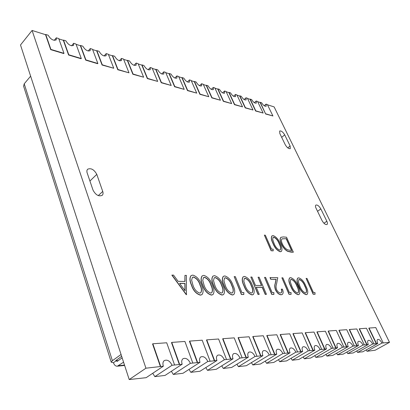<?xml version="1.0" encoding="UTF-8"?>
<svg xmlns="http://www.w3.org/2000/svg" width="410" height="410" viewBox="0 0 410 410"><rect width="100%" height="100%" fill="white"/><g stroke="black" fill="none" stroke-linecap="round" stroke-linejoin="round"><path stroke-width="0.61" d="M361.441 351.867L357.571 352.431L372.68 344.026C371.158 341.279 369.671 340.074 368.226 340.408C367.396 341.058 367.432 342.417 368.334 344.487L353.154 352.954L347.747 353.599L363.009 345.051C361.461 342.237 359.934 341.012 358.427 341.371C357.571 342.042 357.587 343.426 358.489 345.527L343.155 354.148L337.532 354.819L352.954 346.117C351.375 343.237 349.802 341.986 348.233 342.37C347.342 343.067 347.342 344.482 348.244 346.614L332.756 355.393L326.903 356.09L342.478 347.224C340.874 344.272 339.255 343.001 337.614 343.411C336.687 344.133 336.671 345.579 337.573 347.741L321.927 356.685L315.833 357.412L331.562 348.382C329.927 345.348 328.256 344.057 326.544 344.502C325.581 345.246 325.55 346.722 326.447 348.92L310.652 358.032L304.297 358.791L320.174 349.586C318.514 346.47 316.786 345.159 314.998 345.635C313.998 346.409 313.942 347.916 314.839 350.15L298.89 359.437L292.258 360.226L308.289 350.842C306.598 347.644 304.814 346.306 302.939 346.824C301.898 347.629 301.827 349.166 302.713 351.437L286.616 360.902L279.692 361.728L295.871 352.159C294.144 348.869 292.299 347.506 290.336 348.064C289.255 348.9 289.152 350.468 290.039 352.779L273.793 362.435L266.551 363.296L282.88 353.538C281.122 350.145 279.21 348.756 277.145 349.366C276.022 350.232 275.899 351.836 276.776 354.184L260.386 364.034L252.811 364.941L269.283 354.978C267.484 351.483 265.501 350.068 263.333 350.724C262.159 351.631 262.01 353.271 262.882 355.654L246.348 365.71L238.415 366.658L255.025 356.485C253.19 352.882 251.13 351.442 248.844 352.159C247.63 353.097 247.45 354.778 248.316 357.197L231.645 367.468L223.322 368.462L240.065 358.068C238.189 354.353 236.047 352.882 233.638 353.661C232.373 354.64 232.162 356.362 233.018 358.817L216.219 369.308L207.48 370.353L224.347 359.734C222.43 355.89 220.201 354.394 217.648 355.244C216.331 356.264 216.096 358.027 216.936 360.518L200.013 371.245L190.829 372.341L207.814 361.487C205.851 357.505 203.524 355.977 200.823 356.91C199.455 357.981 199.183 359.78 200.013 362.312L182.978 373.279L173.307 374.433L190.399 363.332C188.39 359.201 185.955 357.648 183.091 358.673C181.666 359.79 181.358 361.635 182.173 364.203L165.04 375.422L154.847 376.636L172.031 365.274C169.971 360.99 167.418 359.411 164.374 360.534C162.893 361.707 162.55 363.593 163.344 366.197L146.124 377.682L129.212 379.552L20.5 44.987L32.088 30.448L45.536 34.696L50.712 49.646L63.791 53.561L63.986 53.336L58.748 38.581L56.339 37.817L54.217 40.375M267.489 104.796L274.121 106.892L389.5 342.345L375.14 350.232L367.027 351.298L381.982 343.042C380.48 340.361 379.035 339.172 377.651 339.485C376.851 340.115 376.898 341.448 377.8 343.483L362.773 351.806L361.482 351.959M368.334 344.487L363.009 345.051M377.8 343.483L372.68 344.026M358.489 345.527L352.954 346.117M348.244 346.614L342.478 347.224M337.573 347.741L331.562 348.382M326.447 348.92L320.174 349.586M314.839 350.15L308.289 350.842M302.713 351.437L295.871 352.159M290.039 352.779L282.88 353.538M276.776 354.184L269.283 354.978M262.882 355.654L255.025 356.485M248.316 357.197L240.065 358.068M233.018 358.817L224.347 359.734M216.936 360.518L207.814 361.487M200.013 362.312L190.399 363.332M182.173 364.203L172.031 365.274M163.344 366.197L145.945 368.195L32.088 30.448M129.212 379.552L145.945 368.195M389.5 342.345L381.982 343.042M256.199 101.014L256.327 103.094C254.851 103.448 253.277 102.269 251.612 99.563L250.218 99.123L255.789 110.833L263.123 113.032L257.557 101.444L256.199 101.014L254.302 102.684M257.68 101.7L260.084 102.459L265.644 113.995L272.916 115.968L267.366 104.545L266.049 104.13L264.189 105.744M266.049 104.13L266.198 106.2C264.773 106.528 263.246 105.37 261.611 102.725L260.084 102.459M246.015 97.79L246.128 99.886C244.596 100.265 242.976 99.066 241.27 96.294L239.835 95.837L245.411 107.722L252.996 109.993L247.42 98.236L246.015 97.79L244.088 99.517M247.543 98.497L250.038 99.287L255.604 110.992L263.123 113.032M235.478 94.464L235.576 96.565C233.987 96.97 232.316 95.75 230.574 92.911L229.087 92.44L234.669 104.499L242.515 106.851L236.939 94.925L235.478 94.464L233.526 96.242M237.062 95.187L239.65 96.001L245.226 107.886L252.996 109.993M224.583 91.015L224.659 93.126C223.004 93.562 221.282 92.322 219.499 89.411L217.961 88.924L223.542 101.167L231.676 103.602L226.089 91.492L224.583 91.015L222.594 92.85M226.212 91.758L228.903 92.609L234.479 104.668L242.515 106.851M213.297 87.448L213.359 89.57C211.632 90.031 209.858 88.77 208.034 85.782L206.435 85.28L212.016 97.708L220.442 100.235L214.855 87.94L213.297 87.448L211.278 89.339M214.978 88.212L217.777 89.093L223.358 101.337L231.676 103.602M201.602 83.748L201.648 85.874C199.849 86.372 198.02 85.09 196.144 82.026L194.494 81.503L200.07 94.126L208.803 96.745L203.222 84.26L201.602 83.748L199.557 85.705M203.345 84.537L206.25 85.454L211.832 97.887L220.442 100.235M189.482 79.914L189.507 82.046C187.631 82.579 185.74 81.272 183.818 78.125L182.101 77.582L187.672 90.41L196.733 93.126L191.157 80.447L189.482 79.914L187.411 81.933M191.28 80.729L194.304 81.682L199.88 94.305L208.803 96.745M176.9 75.937L176.91 78.074C174.957 78.648 172.994 77.316 171.026 74.082L169.248 73.518L174.798 86.551L184.208 89.375L178.642 76.491L176.9 75.937L174.809 78.018M178.765 76.772L181.917 77.767L187.478 90.595L196.733 93.126M163.846 71.811L163.836 73.949C161.796 74.564 159.767 73.206 157.742 69.879L155.892 69.295L161.422 82.543L171.201 85.475L165.655 72.385L163.846 71.811L161.73 73.949M165.778 72.672L169.058 73.708L174.604 86.741L184.208 89.375M150.28 67.522L150.25 69.659C148.123 70.32 146.016 68.936 143.936 65.518L142.014 64.908L147.518 78.377L157.686 81.421L152.161 68.116L150.28 67.522L148.148 69.726M152.284 68.408L155.703 69.49L161.232 82.738L171.201 85.475M136.176 63.063L136.13 65.195C133.901 65.907 131.718 64.498 129.581 60.977L127.577 60.342L133.05 74.036L143.628 77.208L138.134 63.683L136.176 63.063L134.034 65.328M138.252 63.98L141.824 65.108L147.323 78.571L157.686 81.421M121.504 58.42L121.437 60.552C119.105 61.315 116.84 59.88 114.631 56.252L112.55 55.591L117.977 69.521L129.001 72.826L123.538 59.066L121.504 58.42L119.351 60.747M123.656 59.368L127.387 60.547L132.855 74.241L143.628 77.208M106.221 53.592L106.139 55.709C103.699 56.534 101.337 55.073 99.066 51.327L96.888 50.64L102.274 64.811L113.76 68.255L108.342 54.263L106.221 53.592L104.068 55.98M108.46 54.571L112.355 55.801L117.788 69.731L129.001 72.826M90.297 48.554L90.2 50.666C87.637 51.552 85.183 50.061 82.83 46.197L80.565 45.479L85.89 59.901L97.872 63.494L92.506 49.256L90.297 48.554L88.145 51.004M92.624 49.569L96.698 50.855L102.08 65.026L113.76 68.255M73.682 43.301L73.569 45.397C70.884 46.35 68.321 44.834 65.892 40.841L63.524 40.093L68.783 54.776L81.298 58.527L75.988 44.034L73.682 43.301L71.54 45.807M76.106 44.352L80.375 45.7L85.695 60.121L97.682 63.709L97.872 63.494M58.866 38.904L63.335 40.318L68.588 55.001L81.103 58.748L81.298 58.527M179.39 364.649L171.498 342.586L171.764 342.406L184.91 341.448L192.828 363.075M197.364 362.737L189.446 341.279L189.707 341.099L202.181 340.192L210.12 361.241M214.409 360.928L206.481 340.039L206.742 339.859L218.597 338.998L226.535 359.503M230.604 359.211L222.671 338.855L222.932 338.686L234.212 337.866L242.146 357.848M246.005 357.576L238.082 337.732L238.343 337.563L249.09 336.784L257.008 356.275M260.678 356.018L252.765 336.661L253.026 336.497L263.276 335.754L271.174 354.778M274.659 354.537L266.777 335.641L267.028 335.477L276.817 334.765L284.689 353.343M288.01 353.118L280.153 334.662L280.404 334.509L289.762 333.827L297.598 351.975M300.766 351.765L292.94 333.73L293.191 333.576L302.144 332.925L309.939 350.668M312.963 350.468L305.178 332.838L305.424 332.689L313.998 332.064L321.758 349.417M324.643 349.233L316.899 331.982L317.145 331.833L325.366 331.239L333.079 348.218M335.831 348.044L328.138 331.162L328.379 331.019L336.267 330.445L343.928 347.07M346.568 346.906L338.921 330.378L339.162 330.234L346.732 329.686L354.348 345.968M356.874 345.809L349.274 329.619L349.515 329.481L356.792 328.953L364.352 344.907M366.771 344.759L359.227 328.897L359.467 328.758L366.463 328.251L373.971 343.887M376.293 343.749L368.8 328.2L369.036 328.061L375.77 327.575L383.222 342.909M160.423 366.658L152.566 343.969L152.838 343.78L166.706 342.77L174.593 365.002M273.121 250.869L271.107 250.725L264.358 235.109L265.337 235.202L271.502 249.101L273.173 249.224L273.121 250.869M281.321 251.463L280.245 251.75C277.073 250.536 274.638 247.737 272.932 243.355C271.236 240.014 270.897 237.539 271.912 235.929L271.973 235.888M293.355 252.196L287.799 251.274C285.068 249.721 282.931 247.225 281.393 243.781C279.999 240.731 279.871 238.569 281.004 237.287L283.356 236.929L286.518 237.231L293.355 252.196L291.177 252.14L287.671 251.361C284.94 249.808 282.808 247.312 281.265 243.873C279.876 240.819 279.748 238.656 280.876 237.38L280.942 237.334M186.606 294.6L186.268 294.703L171.877 275.166L173.527 275.095L178.124 281.337L185.002 281.45L184.951 275.382L186.412 275.417L186.412 294.6L172.015 275.059M184.864 281.444L184.951 275.382M201.945 294.646L200.377 295.144C196.154 293.878 193.171 290.516 191.429 285.053C189.589 280.988 189.451 277.867 191.004 275.689L191.075 275.638M212.882 294.631L211.406 295.097C207.306 293.852 204.375 290.546 202.622 285.17C200.777 281.147 200.608 278.072 202.115 275.94L202.186 275.894M223.47 294.611L222.071 295.051C218.089 293.827 215.214 290.572 213.441 285.288C211.591 281.301 211.401 278.267 212.862 276.186L212.933 276.135M233.715 294.595L232.388 295.005C228.519 293.801 225.695 290.603 223.916 285.401C222.061 281.45 221.841 278.457 223.271 276.422L223.337 276.371M243.745 294.498L241.382 294.503L234.187 276.612L235.335 276.642L241.91 292.566L243.868 292.566L243.745 294.498M253.252 294.554L252.063 294.923C248.404 293.755 245.677 290.654 243.878 285.616C242.008 281.731 241.751 278.815 243.109 276.873L243.176 276.827M266.438 294.324L265.378 294.329L262.359 287.261L256.219 287.21L259.243 294.349L258.151 294.354L250.828 277.027L251.919 277.058L255.466 285.437L261.611 285.503L258.064 277.211L259.13 277.237L266.438 294.324L265.244 294.421L262.226 287.354L256.255 287.302M259.243 294.349L258.018 294.447L250.828 277.027M261.436 285.503L258.064 277.211M273.839 294.39L271.707 294.395L264.537 277.37L265.577 277.396L272.122 292.55L273.895 292.55L273.839 294.39M281.229 292.807C281.916 292.084 281.921 290.89 281.25 289.209L282.382 289.127C283.423 291.648 283.387 293.406 282.28 294.411L281.05 294.795C278.867 294.57 277.001 292.899 275.448 289.788C274.638 287.384 274.531 285.386 275.125 283.797L276.007 279.42L270.749 279.307L270.011 277.601L277.785 277.703L276.442 284.458C275.889 285.806 275.925 287.507 276.545 289.568C277.657 291.694 278.969 292.832 280.481 292.981L281.296 292.76C282.049 292.074 282.08 290.859 281.383 289.122M282.213 294.452L281.05 294.795M291.033 294.329L289.019 294.334L281.885 277.806L282.864 277.831L289.378 292.545L291.049 292.545L291.033 294.329M299.069 294.452L298.157 294.723C294.964 293.647 292.458 290.777 290.644 286.124C288.763 282.408 288.414 279.687 289.598 277.949L289.66 277.908M307.049 294.431L306.183 294.688C303.067 293.627 300.602 290.803 298.782 286.211C296.907 282.531 296.543 279.84 297.691 278.144L297.757 278.103M315.008 294.242L313.163 294.247L306.091 278.41L306.993 278.431L313.445 292.535L314.977 292.535L315.008 294.242M96.791 174.373C94.095 169.514 91.02 167.808 87.566 169.253L86.894 170.529L86.946 172.251L93.029 190.143C95.699 195.032 98.764 196.759 102.233 195.319C103.115 194.422 103.284 193.125 102.731 191.434L96.791 174.373L89.913 181.03M284.704 134.859C282.91 131.923 281.224 130.641 279.656 131.01L279.825 133.527L285.257 144.735C287.051 147.687 288.732 148.974 290.306 148.599L290.131 145.98L284.704 134.859L281.675 137.345M320.845 208.936C319.093 205.979 317.432 204.692 315.864 205.077C315.269 205.61 315.326 206.65 316.033 208.198L322.05 220.6C323.792 223.573 325.453 224.87 327.016 224.49C327.641 223.937 327.585 222.85 326.842 221.241L320.845 208.936L317.545 211.309M56.339 37.817L56.211 39.893C53.387 40.923 50.717 39.375 48.201 35.245L45.725 34.46L45.536 34.696M315.141 294.16L313.163 294.247M313.291 294.165L306.091 278.41M298.716 277.826C301.775 278.943 304.174 281.737 305.916 286.2C307.864 289.901 308.264 292.627 307.116 294.39L306.311 294.6C303.2 293.539 300.735 290.716 298.916 286.124C297.04 282.444 296.676 279.753 297.819 278.057L298.716 277.826M305.004 286.195C303.692 282.7 301.832 280.45 299.423 279.446L298.829 279.599L298.434 282.126L299.853 286.139C301.222 289.68 303.113 291.951 305.532 292.95L306.091 292.801C306.946 291.346 306.583 289.147 305.004 286.195L304.871 286.282C303.564 282.787 301.704 280.537 299.29 279.533L298.762 279.646M306.019 292.842C306.793 291.341 306.408 289.158 304.871 286.282M290.669 277.621C293.801 278.754 296.24 281.583 297.978 286.113C299.93 289.844 300.315 292.612 299.136 294.411L298.29 294.636C295.097 293.56 292.591 290.69 290.777 286.036C288.896 282.321 288.548 279.599 289.726 277.862L290.669 277.621M297.04 286.108C295.733 282.562 293.847 280.281 291.377 279.261L290.752 279.43L290.326 281.983L291.741 286.052C293.104 289.644 295.026 291.946 297.506 292.96L298.09 292.801C298.977 291.32 298.623 289.091 297.04 286.108L296.907 286.195C295.6 282.649 293.714 280.368 291.243 279.348L290.685 279.476M298.019 292.842C298.823 291.315 298.454 289.101 296.907 286.195M291.167 294.242L289.019 294.334M289.152 294.247L281.885 277.806M281.183 294.708C279.005 294.477 277.139 292.807 275.587 289.696C274.772 287.292 274.664 285.293 275.259 283.705L276.135 279.333L270.749 279.307M270.882 279.215L270.144 277.514M273.977 294.298L271.707 294.395M271.84 294.308L264.537 277.37M244.493 276.432C248.076 277.662 250.725 280.722 252.437 285.616C254.395 289.532 254.692 292.499 253.324 294.508L252.201 294.826C248.542 293.662 245.81 290.562 244.017 285.524C242.146 281.634 241.89 278.718 243.243 276.776L244.493 276.432M251.34 285.611C250.064 281.778 248.019 279.307 245.2 278.205L244.365 278.446L243.781 281.142L245.144 285.539C246.487 289.424 248.573 291.915 251.402 293.017L252.165 292.801C253.221 291.156 252.949 288.758 251.34 285.611L251.207 285.703C249.931 281.87 247.881 279.405 245.067 278.303L244.298 278.492M252.099 292.842C253.067 291.161 252.775 288.784 251.207 285.703M243.883 294.401L241.382 294.503M241.521 294.411L234.187 276.612M224.808 275.925C228.595 277.196 231.332 280.353 233.029 285.401C234.981 289.393 235.237 292.443 233.787 294.549L232.526 294.908C228.662 293.709 225.833 290.505 224.055 285.304C222.194 281.352 221.979 278.359 223.404 276.325L224.808 275.925M231.86 285.396C230.599 281.444 228.488 278.897 225.515 277.755L224.572 278.031L223.921 280.783L225.254 285.324C226.581 289.332 228.739 291.905 231.727 293.037L232.583 292.791C233.71 291.079 233.469 288.614 231.86 285.396L231.722 285.493C230.466 281.542 228.349 278.995 225.377 277.852L224.511 278.082M232.511 292.837C233.556 291.09 233.295 288.64 231.722 285.493M214.491 275.658C218.381 276.95 221.169 280.163 222.85 285.288C224.803 289.322 225.034 292.412 223.537 294.564L222.21 294.954C218.228 293.729 215.352 290.475 213.579 285.191C211.729 281.204 211.534 278.164 213 276.084L214.491 275.658M221.646 285.283C220.395 281.265 218.248 278.677 215.194 277.519L214.194 277.816L213.502 280.594L214.825 285.211C216.142 289.286 218.335 291.899 221.405 293.053L222.312 292.786C223.476 291.033 223.25 288.532 221.646 285.283L221.508 285.38C220.262 281.368 218.11 278.779 215.055 277.621L214.128 277.867M222.24 292.832C223.322 291.049 223.076 288.563 221.508 285.38M203.826 275.387C207.834 276.699 210.668 279.963 212.339 285.175C214.286 289.245 214.491 292.376 212.954 294.58L211.545 295C207.445 293.755 204.518 290.444 202.76 285.068C200.915 281.045 200.746 277.97 202.253 275.843L203.826 275.387M211.088 285.17C209.858 281.086 207.67 278.457 204.528 277.278L203.473 277.59L202.745 280.399L204.042 285.093C205.348 289.234 207.583 291.894 210.74 293.063L211.698 292.781C212.903 290.987 212.698 288.45 211.088 285.17L210.95 285.268C209.72 281.188 207.532 278.554 204.39 277.38L203.401 277.647M211.627 292.827C212.749 291.008 212.523 288.486 210.95 285.268M192.808 275.1C196.933 276.437 199.819 279.758 201.474 285.058C203.416 289.163 203.601 292.34 202.017 294.595L200.516 295.041C196.298 293.78 193.31 290.413 191.567 284.945C189.733 280.886 189.589 277.765 191.142 275.587L192.808 275.1M200.183 285.047C198.968 280.896 196.738 278.221 193.51 277.027L192.382 277.365L191.619 280.199L192.895 284.97C194.191 289.183 196.462 291.884 199.711 293.078L200.731 292.776C201.971 290.941 201.792 288.363 200.183 285.047L200.044 285.15C198.829 280.999 196.6 278.323 193.371 277.129L192.316 277.416M200.659 292.822C201.822 290.957 201.617 288.399 200.044 285.15M185.084 290.787L185.018 283.407L179.595 283.336L185.084 290.787M184.941 290.593L184.879 283.51L179.672 283.443M286.303 238.666L282.111 238.82C281.152 239.768 281.224 241.449 282.331 243.863C283.638 246.733 285.421 248.737 287.682 249.874L291.736 250.582L286.303 238.666L282.049 238.866M291.566 250.566L286.18 238.758M273.157 235.581C276.268 236.842 278.636 239.604 280.266 243.868C282.039 247.24 282.408 249.762 281.388 251.422L280.368 251.663C277.201 250.443 274.761 247.645 273.055 243.268C271.364 239.922 271.02 237.446 272.035 235.842L273.157 235.581M279.328 243.796C278.108 240.46 276.273 238.241 273.824 237.134L273.07 237.313L272.706 239.537L274.023 243.35C275.3 246.728 277.17 248.967 279.63 250.074L280.317 249.915C281.111 248.557 280.783 246.518 279.328 243.796L279.205 243.883C277.98 240.552 276.145 238.333 273.695 237.221L273.009 237.359M280.255 249.957C280.968 248.562 280.614 246.538 279.205 243.883M273.244 250.776L271.107 250.725M271.23 250.633L264.358 235.109M260.268 102.3L265.644 113.995M265.829 113.842L272.916 115.968M45.725 34.46L50.907 49.415L50.712 49.646M50.907 49.415L63.986 53.336M366.212 349.904L367.027 351.298M376.529 343.616L369.036 328.061M356.715 350.965L357.571 352.431M367.011 344.625L359.467 328.758M346.855 352.072L347.747 353.599M357.115 345.671L349.515 329.481M336.595 353.215L337.532 354.819M346.814 346.763L339.162 330.234M325.919 354.404L326.903 356.09M336.082 347.9L328.379 331.019M314.798 355.639L315.833 357.412M324.894 349.084L317.145 331.833M303.205 356.925L304.297 358.791M313.214 350.324L305.424 332.689M291.105 358.263L292.258 360.226M301.017 351.616L293.191 333.576M278.472 359.652L279.692 361.728M288.266 352.964L280.404 334.509M265.26 361.102L266.551 363.296M274.92 354.378L267.028 335.477M251.432 362.619L252.811 364.941M260.939 355.859L253.026 336.497M236.949 364.198L238.415 366.658M246.272 357.412L238.343 337.563M221.754 365.853L223.322 368.462M230.871 359.042L222.932 338.686M205.799 367.58L207.48 370.353M214.681 360.759L206.742 339.859M189.02 369.389L190.829 372.341M197.635 362.563L189.707 341.099M171.354 371.286L173.307 374.433M179.662 364.469L171.764 342.406M152.73 373.274L154.847 376.636M160.694 366.478L152.838 343.78M121.657 356.305L115.733 360.662L117.198 361.359L122.154 357.838M118.305 360.574L116.168 360.769L113.432 362.722C114.293 365.11 115.594 366.263 117.347 366.191L123.564 362.184M23.611 86.223L24.21 83.819L30.627 76.157M121.063 354.481L112.396 360.687L111.243 362.189L113.432 362.722M326.842 221.241L323.962 223.26M290.131 145.98L287.784 147.872M102.731 191.434L98.282 195.611M116.168 360.769L116.025 360.323M118.592 365.689L124.512 365.105M24.21 83.819L112.396 360.687M117.347 366.191L124.63 365.464M23.56 86.054L111.243 362.189"/></g></svg>
